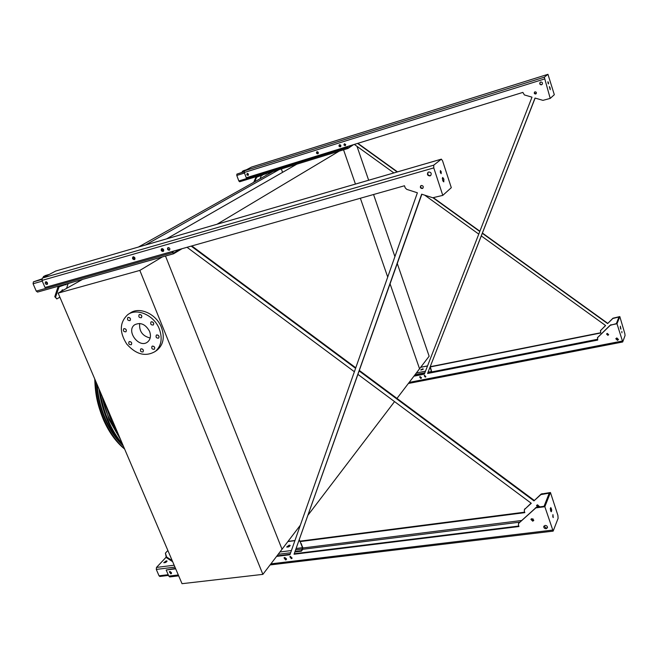 <?xml version="1.0" encoding="UTF-8"?>
<svg xmlns="http://www.w3.org/2000/svg" width="658" height="658" viewBox="0 0 658 658"><rect width="100%" height="100%" fill="white"/><g stroke="black" fill="none" stroke-linecap="round" stroke-linejoin="round"><path stroke-width="0.99" d="M166.589 238.862L296.799 164.196M217.008 224.238L339.125 151.175M281.336 168.95L282.57 172.355M145.508 244.982L278.984 169.674M138.451 247.03L272.988 171.516M79.495 281.106L79.174 280.357M262.887 574.36L139.833 270.413L58.143 293.114L182.027 583.687L262.887 574.36L282.035 549.241L165.495 256.044L282.035 549.241L300.328 525.232M308.199 514.91L394.545 401.602M396.98 398.411L419.557 368.784L390.087 283.886L419.557 368.784L429.139 356.208L397.292 263.562M343.55 149.81L355.443 184.067L343.55 149.81M360.362 198.247L387.718 277.051L360.362 198.247M357.006 146.347L368.653 180.234M373.563 194.513L394.915 256.628M139.833 270.413L162.37 256.924M58.143 293.114L82.48 279.428M150.172 338.015C142.506 336.082 139.011 331.237 139.685 323.465M149.572 331.352C151.184 335.86 150.542 339.396 147.647 341.946C139.257 349.02 125.522 330.793 134.717 324.748C140.615 322.042 145.566 324.238 149.572 331.352M141.182 348.765L140.73 348.979C140.014 351.109 140.779 352.088 143.025 351.923C143.839 350.196 143.222 349.143 141.182 348.765M152.492 346.075L152.031 346.297C151.315 348.452 152.088 349.439 154.35 349.242C155.165 347.498 154.548 346.445 152.492 346.075M156.81 334.906L156.349 335.119C155.601 337.291 156.374 338.286 158.66 338.105C159.507 336.345 158.882 335.276 156.81 334.906M151.455 321.754L151.019 321.951C150.23 324.114 150.986 325.126 153.289 324.994C154.169 323.21 153.553 322.132 151.455 321.754M139.562 314.466L139.159 314.656C138.336 316.794 139.077 317.814 141.38 317.724C142.276 315.939 141.667 314.861 139.562 314.466M128.236 317.362L127.849 317.543C127.027 319.656 127.759 320.676 130.045 320.602C130.934 318.834 130.333 317.756 128.236 317.362M124.123 328.589L123.72 328.778C122.931 330.875 123.671 331.887 125.933 331.796C126.797 330.053 126.188 328.984 124.123 328.589M129.486 341.543L129.058 341.741C128.318 343.846 129.067 344.841 131.312 344.71C132.143 342.983 131.534 341.921 129.486 341.543M159.318 328.959C162.691 338.475 161.374 345.944 155.37 351.38C145.714 357.047 136.173 354.621 126.764 344.101C119.221 332.142 119.559 322.33 127.759 314.656C137.012 307.607 154.194 315.314 159.318 328.959M128.442 314.211L129.98 313.208C139.208 306.176 156.349 313.841 161.449 327.445C164.796 336.937 163.48 344.389 157.492 349.809L156.686 350.41M143.411 350.286L142.49 349.061M154.762 347.663L153.75 346.322M159.104 336.575L158.027 335.128M153.775 323.481L152.689 321.976M141.873 316.194L140.845 314.721M130.514 319.015L129.577 317.658M126.361 330.16L125.497 328.926M131.707 343.048L130.852 341.872M353.576 144.645L347.992 148.445L346.939 146.693M347.111 146.644L347.868 148.025L353.305 144.727M318.25 153.413L317.279 151.694M340.795 146.43L339.799 144.694M347.95 148.453L239.66 181.764L238.838 180.966L236.781 175.447L236.88 174.131L244.126 171.648M248.395 175.077L247.457 173.367M318.209 153.462L317.214 151.702M340.762 146.479L339.742 144.702M245.368 170.323L243.353 170.726M244.192 171.129L242.226 171.302M243.97 171.697L243.74 171.269M248.436 175.003L247.548 173.375M265.593 173.794L256.678 177.175L254.671 181.797M267.025 173.35L265.7 174.09M261.284 175.744L260.042 178.787M253.741 182.324L256.135 176.698M262.164 175.472L261.958 174.913M425.405 371.408L425.175 372M423.217 369.237L420.923 370.026M425.052 372.321L425.849 370.265M422.411 368.908L423.3 368.982L420.709 369.911L422.411 368.908M421.482 377.741L420.026 376.647M431.64 372.453L430.143 367.123M430.233 366.884L431.919 372.395M421.474 377.824L419.944 376.68M299.341 539.905L302.713 547.382L302.631 549.463L301.38 551.174L302.491 547.678L299.842 540.925L299.028 540.794M290.12 545.721L286.855 547.102M166.277 560.863L166.992 560.986C166.523 562.203 165.454 562.763 163.784 562.672L166.277 560.863M160.009 576.433L159.047 575.816L156.291 569.425L156.497 567.418L166.178 557.17M290.902 552.004L291.626 549.965M289.15 545.161L290.088 545.359C289.569 546.699 288.434 547.234 286.699 546.979L289.15 545.161M167.017 561.34L163.957 562.771M286.436 558.798L284.782 557.515M301.191 550.688L295.253 551.429M286.469 559.037L284.552 557.548M171.516 573.019L169.904 571.547M171.467 572.731L170.2 571.563M301.38 551.174L295.072 551.955M172.659 561.702L166.301 557.581L165.421 553.123L166.573 556.964L172.19 560.608M167.872 550.483L165.421 553.123M166.573 556.964L166.301 557.581M182.069 248.699L173.622 253.758L171.952 251.562M172.297 251.463L173.465 253.166L179.905 249.308M172.314 251.512L173.868 251.167L172.495 251.973M134.989 258.923L133.722 256.826M163.694 250.78L162.37 248.609M173.531 253.766L37.564 292.078L36.248 291.107L33.081 283.762L33.402 281.863L41.783 278.976M47.499 283.943L46.233 281.797M134.915 259.104L133.525 256.801M163.628 250.945C162.213 250.706 161.736 249.925 162.189 248.592M47.22 275.48L43.354 276.599L45.534 275.505M44.802 276.763L43.576 277.117L43.354 276.599M47.565 283.713L46.471 281.854M70.957 282.669L59.055 286.798L55.543 297.186L56.818 298.938L54.778 296.709L58.217 286.255M71.525 282.512L71.006 282.8M63.012 290.375L62.88 289.923L60.199 291.963M59.878 297.194L56.818 298.938M68.004 284.001L66.573 288.377M62.025 290.935L62.247 289.841M65.858 284.865L65.57 284.19M54.778 296.709L55.543 297.186M482.347 233.335L607.622 323.588L612.837 318.48L618.972 316.991L616.349 323.629L610.007 325.389L597.62 337.505L597.694 340.079L427.56 373.489L535.127 98.075M597.62 339.841L427.766 373.209M427.56 373.489L535.028 98.05L542.924 100.353L550.211 98.412L544.314 77.2L547.958 74.313L554.324 94.703L550.211 98.412M607.622 323.588L612.943 318.217L619.811 316.58L624.853 333.672L625.051 335.564L622.731 341.897L616.982 323.752L610.747 325.011M424.451 373.867L414.145 375.891M544.454 79.001L244.291 172.478L246.256 177.759L522.871 92.408L524.377 94.933L531.993 97.162L424.352 374.122L413.94 376.162M600.606 332.767L430.316 366.687M481.327 235.959L605.615 325.554L600.614 330.464L600.68 333.006L430.25 366.934M357.549 143.419L397.169 171.96M433.079 197.836L479.789 231.484M536.196 93.617L534.444 93.107M478.761 234.116L424.723 195.163M393.871 172.922L354.325 144.415M431.13 369.492L430.817 368.562M610.854 324.739L597.382 337.817M608.658 334.609L608.008 335.045L606.668 333.845M618.512 339.487L617.632 340.112L615.913 338.541M421.416 378.013L419.779 376.795M425.866 376.689L424.336 375.554M541.682 84.676C539.963 84.586 539.511 83.763 540.308 82.217L540.152 82.34C539.346 83.887 539.799 84.709 541.518 84.808L541.682 84.676M345.442 145.541L344.422 143.773M248.255 175.225L247.26 173.399M340.614 146.644L339.52 144.752M318.061 153.627L317 151.743M535.818 93.847C534.518 93.79 534.156 93.165 534.724 91.98L534.584 92.095C533.975 93.28 534.337 93.913 535.653 93.987L535.818 93.847M607.318 333.409L606.577 334.042L607.893 335.325L608.642 334.683L607.318 333.409M616.793 337.924L615.822 338.771L617.525 340.383L618.504 339.536L616.793 337.924M420.166 376.606L419.639 376.952L420.816 378.482L421.35 378.136L420.166 376.606M424.698 375.389L424.196 375.71L425.298 377.141L425.808 376.812L424.698 375.389M542.069 84.487C542.866 82.941 542.406 82.118 540.695 82.028L540.152 82.34M344.455 143.757L343.871 144.916L345.137 145.706L345.721 144.546L344.455 143.757M247.235 173.408L246.766 174.757L247.976 175.39L248.444 174.041L247.235 173.408M339.569 144.735L339.364 144.826C338.631 145.961 338.944 146.627 340.293 146.824L340.499 146.726C341.231 145.591 340.918 144.924 339.569 144.735M317.024 151.735L316.843 151.817C316.12 152.936 316.424 153.594 317.756 153.791L317.946 153.709C318.669 152.59 318.357 151.932 317.024 151.735M536.089 93.732C536.689 92.539 536.328 91.914 535.012 91.84L534.584 92.095M357.878 143.321L397.506 171.87M433.581 197.861L479.888 231.221M482.454 233.072L607.729 323.325M600.376 330.777L605.524 325.488M621.909 332.825L621.843 331.418L621.909 332.825M620.428 328.21L620.93 329.14L620.346 326.195L620.428 328.21M619.811 316.58L616.982 323.752M244.291 172.478L244.414 170.825L251.512 167.091M550.113 87.892L549.389 86.609L550.211 89.71L550.113 87.892M548.435 82.628L547.933 81.724L547.999 82.99L548.509 83.895L548.435 82.628M359.21 371.005L533.951 500.878L540.892 494.594L549.249 493.155L544.043 506.306L536.525 507.285L535.308 508.264L518.767 523.143L518.372 524.788L518.965 526.532L294.06 554.233L421.868 194.242M518.792 526.038L294.447 553.715M294.06 554.233L421.655 194.176L432.742 197.754L442.785 195.377L433.778 167.897L433.729 165.166L441.362 159.146L442.571 160.84L451.306 187.686L442.785 195.377M533.951 500.878L541.098 494.076L550.45 492.505L557.91 515.436L558.107 518.315L553.148 531.121L544.849 506.709L550.45 492.505M536.525 507.285L518.455 523.529M290.112 554.25L276.977 555.87M175.513 568.397L166.161 569.984L175.686 568.816M533.794 520.223L532.98 520.651L531.088 519.047M547.514 527.543L546.379 528.193L543.944 526.079M171.491 573.299L169.632 571.605M286.436 559.316L284.297 557.655M430.801 175.431L430.316 175.645C427.971 175.48 427.272 174.329 428.226 172.199M169.674 249.941C168.201 249.727 167.716 248.93 168.209 247.556M47.36 284.182L45.953 281.788M163.464 251.175C161.876 250.953 161.358 250.098 161.901 248.625M134.758 259.334C133.229 259.087 132.727 258.249 133.237 256.817M422.987 188.098L422.65 188.246C420.881 188.13 420.322 187.267 420.972 185.638M292.119 558.042L290.112 556.504M191.182 246.117L355.583 368.315M300.418 541.542L524.829 512.64L524.253 510.929L524.64 509.308L531.286 503.296L358.001 374.427M354.382 371.737L187.045 247.293M301.783 545.005L301.208 543.549M539.124 506.948L539.346 506.553L537.537 504.793L536.558 505.558L537.438 507.17M524.665 512.171L300.254 541.115M433.778 167.897L41.972 280.431L44.999 287.48L404.489 185.762L405.18 187.81L406.718 189.356L417.386 192.794L289.939 554.743L276.59 556.388M552.81 516.851L553.255 517.575L552.917 514.614L552.81 516.851M550.582 510.731L551.231 511.784C551.947 510.657 551.791 509.251 550.746 507.557L550.582 510.731M169.978 576.893L168.785 576.104L166.161 569.984M191.815 245.936L355.772 367.789M359.4 370.479L534.164 500.36M524.336 509.695L531.088 503.148M539.387 506.364L538.581 506.8L536.731 505.221M536.303 507.82L544.849 506.709M531.903 518.619L533.761 520.42L532.758 521.194L530.907 519.392L531.903 518.619M545.071 525.429C546.716 525.52 547.522 526.285 547.472 527.708L546.165 528.744C544.52 528.654 543.722 527.889 543.771 526.458L545.071 525.429M169.846 571.555L171.343 573.579L170.833 573.85L169.328 571.818L169.846 571.555M284.684 557.523L286.32 559.571L285.654 559.966L284.026 557.91L284.684 557.523M290.474 556.388L292.004 558.305L291.379 558.675L289.841 556.758L290.474 556.388M428.687 171.993C431.08 172.19 431.763 173.358 430.735 175.497L429.987 175.925C427.585 175.719 426.902 174.543 427.955 172.404L428.687 171.993M168.16 247.572C169.822 247.877 170.257 248.724 169.46 250.114L169.213 250.229C167.543 249.925 167.116 249.078 167.913 247.679L168.16 247.572M45.797 281.813C47.442 282.167 47.886 283.03 47.121 284.388L46.932 284.462C45.287 284.108 44.851 283.244 45.616 281.887L45.797 281.813M161.86 248.634C163.636 248.963 164.097 249.867 163.25 251.356L162.987 251.471C161.21 251.142 160.749 250.229 161.605 248.749L161.86 248.634M133.163 256.834C134.906 257.171 135.367 258.068 134.536 259.523L134.298 259.63C132.554 259.285 132.094 258.397 132.932 256.941L133.163 256.834M421.301 185.498C423.135 185.655 423.67 186.551 422.897 188.188L422.304 188.525C420.47 188.369 419.944 187.472 420.717 185.827L421.301 185.498M550.277 508.412L550.697 511.052M443.879 179.124L442.686 177.446L442.604 180.218L443.788 181.896L443.879 179.124M441.23 171.746L440.383 170.562L440.325 172.495L441.164 173.679L441.23 171.746M41.972 280.431L42.375 278.054L55.724 271.047M442.299 178.236L443.147 181.394M118.366 434.362C113.242 425.858 109.212 416.407 106.267 405.994M104.4 401.602L111.037 419.796M115.972 430.184C109.228 420.503 104.597 409.161 102.072 396.157M101.809 395.532L109.031 419.59L120.694 439.824M100.032 391.37C101.546 401.495 104.252 411.143 108.142 420.289C112.066 429.411 116.828 437.274 122.429 443.887M122.988 445.211C116.803 438.368 111.572 430.011 107.32 420.141C103.1 410.222 100.312 399.776 98.939 388.804M96.578 383.269C97.343 395.688 100.123 407.549 104.902 418.85C109.771 430.069 115.898 439.083 123.285 445.902M97.145 384.593C98.001 396.404 100.707 407.68 105.255 418.414C109.269 427.708 114.229 435.522 120.126 441.855M95.377 380.439C95.871 394.052 98.749 407.088 104.013 419.549C109.08 431.196 115.463 440.515 123.153 447.506L124.452 448.649M353.256 144.776L347.12 146.668M244.143 171.87L236.88 174.131M244.505 173.046L236.781 175.447M347.243 147.565L238.838 180.966M246.396 169.78L243.263 170.759M257.311 176.969L256.439 177.446M427.519 365.971L420.659 367.337M425.126 371.235L416.374 372.963M431.656 371.523L428.161 372.214M431.673 372.412L427.782 373.176M424.895 372.724L415.083 374.657M294.899 540.654L287.883 541.567M166.227 557.326L165.767 557.384M291.165 550.573L279.946 551.98M174.156 565.214L156.497 567.418M299.842 540.925L298.938 541.04M302.491 547.678L296.306 548.459M302.441 548.986L295.829 549.808M290.639 552.753L278.178 554.299M174.962 567.106L156.291 569.425M168.193 574.714L159.047 575.816M41.75 279.461L33.402 281.863M42.268 281.122L33.081 283.762M172.396 252.664L36.248 291.107M49.128 274.468L45.262 275.587M59.837 286.559L58.784 287.143M597.456 339.306L431.903 371.877M622.123 341.083L409.186 382.397M547.925 74.329L251.397 167.124M544.314 77.2L244.414 170.825M540.892 494.594L541.098 494.076M533.556 520.437L532.314 520.593M519.433 522.205L302.729 549.29M533.26 519.039L531.096 519.31M521.276 520.544L302.869 547.982M552.514 530.093L270.89 563.865M178.31 574.969L168.785 576.104M541.871 494.158L542.077 493.64M524.64 509.308L524.862 508.782M535.53 507.729L535.308 508.264M518.998 522.6L518.767 523.143M433.729 165.166L42.375 278.054M441.238 159.195L55.395 271.137M117.593 432.545L107.27 408.338M94.793 379.066C95.073 393.081 97.927 406.537 103.364 419.426C108.373 430.941 114.681 440.153 122.289 447.07L124.633 449.06M155.37 351.38L157.492 349.809M347.992 148.445L239.66 181.764M246.421 169.764L243.312 170.735M427.544 365.906L420.717 367.271M294.957 540.489L288.023 541.386M168.489 575.413L159.746 576.466M173.622 253.758L37.564 292.078M49.177 274.444L45.443 275.521M622.616 342.004L408.355 383.482M547.95 74.321L251.463 167.099M553.148 531.121L270.076 564.934M178.688 575.849L169.657 576.926M441.296 159.162L55.617 271.063M94.752 378.975C95.352 397.177 98.256 406.331 103.314 419.409C108.323 430.916 114.648 440.136 122.289 447.07L123.153 447.506"/></g></svg>
